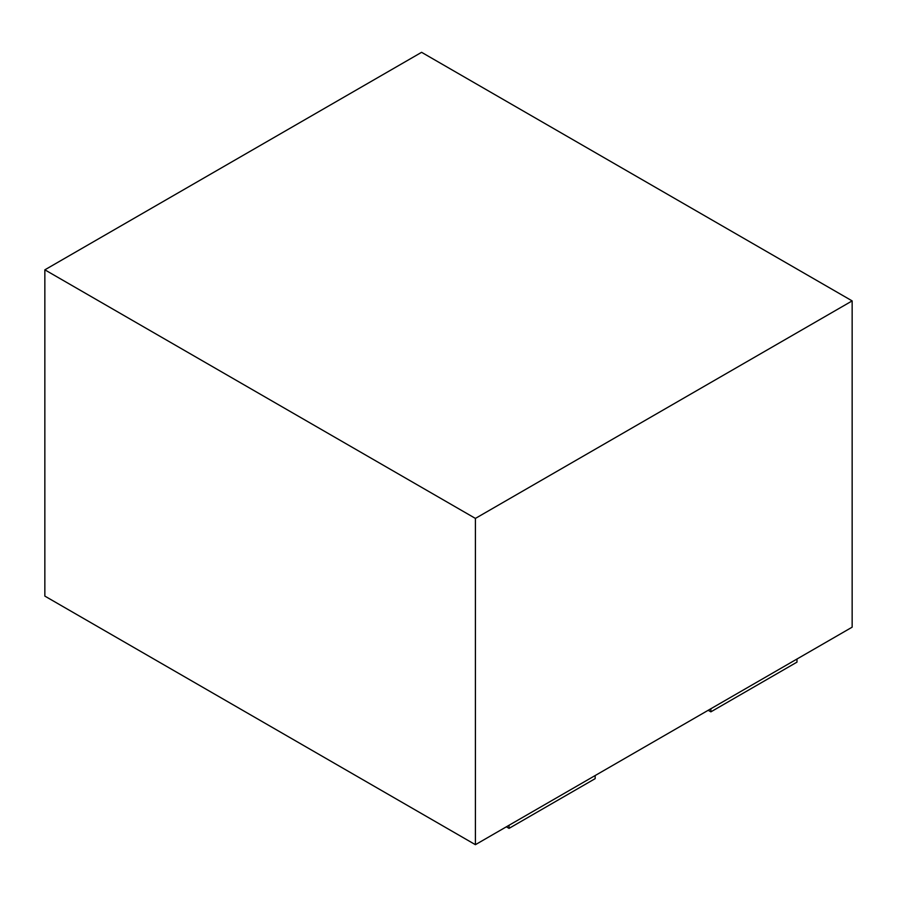 <?xml version="1.0" encoding="UTF-8"?>
<svg xmlns="http://www.w3.org/2000/svg" width="897" height="897" viewBox="0 0 897 897"><rect width="100%" height="100%" fill="white"/><g stroke="black" fill="none" stroke-linecap="round" stroke-linejoin="round"><path stroke-width="1.35" d="M475.41 518.41L475.41 844.682L852.15 627.171L852.15 300.899L475.41 518.41L44.85 269.829L421.59 52.318L852.15 300.899M475.41 844.682L44.85 596.101L44.85 269.829M506.357 826.81L509.048 828.368L595.159 778.652L595.159 775.546M509.048 828.368L509.048 825.262M708.182 710.289L710.873 711.848L796.985 662.132L796.985 659.015M710.873 711.848L710.873 708.731"/></g></svg>
